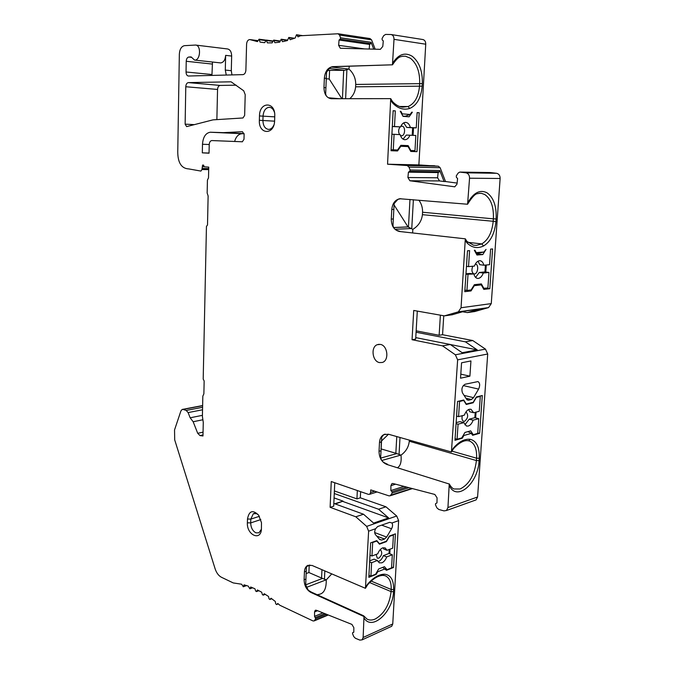 <?xml version="1.0" encoding="UTF-8"?>
<svg xmlns="http://www.w3.org/2000/svg" width="674" height="674" viewBox="0 0 674 674"><rect width="100%" height="100%" fill="white"/><g stroke="black" fill="none" stroke-linecap="round" stroke-linejoin="round"><path stroke-width="1.01" d="M462.297 415.673C461.631 418.588 462.061 420.466 463.586 421.309L464.555 421.326C468.059 418.276 468.582 415.184 466.122 412.033L466.122 412.033M468.691 409.489L469.736 411.763L473.645 412.741L471.016 409.287L469.357 409.253C467.259 409.918 465.599 411.881 464.378 415.133L458.564 416.633L456.568 416.119M475.221 412.336L474.85 417.695L469.23 419.177L464.875 424.839M456.138 422.632L459.954 421.629L463.872 422.649L466.45 426.035L468.211 426.061C470.3 425.361 471.943 423.398 473.131 420.18L478.742 418.68L477.714 433.399L473.207 434.679L470.688 430.854L464.95 432.447L461.741 437.923L457.065 439.246L455.076 438.698M458.606 401.224L459.575 401.46L458.564 416.633M459.575 401.46L463.678 400.466L466.273 404.476L473.182 402.774L476.349 397.407L480.301 396.455L479.265 411.292L473.645 412.741M456.071 423.668L458.067 424.19L457.065 439.246M458.067 424.19L463.872 422.649M471.985 434.351L473.207 434.679M477.74 433.037L479.644 433.306L482.298 395.512L476.383 396.944L473.207 402.311L466.307 404.004L463.712 399.994L457.536 401.477L454.975 440.299L462.288 438.226L463.889 435.488L471.353 433.39L472.609 435.303L479.644 433.306M415.765 337.615L450.274 344.49L442.515 345.855L455.371 354.794L457.638 359.857L451.428 451.976L388.443 434.224L383.809 434.612C381.223 436.061 379.782 438.673 379.496 442.447L379.032 451.277C379.184 457.823 381.77 462.221 386.809 464.445L449.238 484.025L447.949 507.53L446.458 510.513L443.998 510.892L438.782 509.468L436.836 507.8L435.455 504.716L435.64 503.545L436.971 502.93L437.072 497.833L434.84 494.455L393.068 483.528L391.872 483.679L390.92 485.651L390.853 490.554L391.973 491.725L392.184 493.023L390.297 495.727L389.075 495.887L370.751 489.888L370.616 492.475L369.706 494.269L368.459 494.371L331.263 481.539L330.117 507.32L355.813 516.789L363.513 514.228L333.824 503.427M330.117 507.32L333.697 506.191L334.759 482.744M334.388 490.942L356.934 498.886L360.32 497.816L385.924 506.789L378.569 509.232L388.62 517.902L373.607 523.075L363.513 514.228M334.734 503.764L343.108 501.144L335.323 503.975M334.068 497.901L343.108 501.144M378.569 509.232L334.27 493.52M388.62 517.902L343.091 501.549M372.124 542.317L372.68 542.528L371.972 555.999L369.992 555.216M369.647 561.914L371.618 562.714L370.919 576.085L368.948 575.267M385.284 568.949L387.061 569.665L391.577 567.87L392.31 554.761L388.999 553.472L383.371 555.62C382.242 558.62 380.625 560.591 378.535 561.518L377.996 561.686M387.061 569.665L384.441 566.682L378.704 568.94L375.587 574.231L370.919 576.085M371.618 562.714L377.423 560.482L379.302 562.841L381.855 562.841C383.936 561.905 385.553 559.934 386.691 556.926L392.31 554.761M377.423 560.482L374.104 559.159L369.697 560.835M383.371 555.62L386.691 556.926M383.118 547.751L383.733 549.024L387.053 550.304L385.132 547.895L382.663 547.886C380.566 548.788 378.94 550.768 377.777 553.809L371.972 555.999M389.227 549.487L388.999 553.472M376.134 554.432L377.305 558.207L378.721 558.207C381.956 555.443 382.562 552.688 380.54 549.925L380.069 549.799M372.68 542.528L376.783 541.037L379.47 544.162L386.379 541.618L389.454 536.42L393.422 534.979L392.681 548.181L387.053 550.304M376.227 540.826L376.783 541.037M393.422 534.979L392.875 534.768M386.379 541.618L385.831 541.416M391.619 567.12L393.515 567.5L386.472 570.305L382.68 567.373M389.808 553.784L390.069 549.167M393.515 567.5L395.419 533.85L389.479 536.007L386.396 541.205L379.487 543.75L376.808 540.615L370.633 542.856L368.838 577.323L376.143 574.416L377.701 571.771L385.166 568.814M355.813 516.789L366.673 526.394L368.619 531.179L365.451 588.318L311.986 565.419L307.327 565.638C305.558 566.851 304.597 568.923 304.429 571.855L304.109 579.75C304.303 585.664 306.552 589.893 310.857 592.429L364.002 616.541L363.556 615.75L311.523 592.176L310.857 592.429M375.62 528.719C374.466 531.078 374.39 533.016 375.393 534.541L379.706 539.588L381.686 540.068L384.542 539.031L386.632 537.068L391.56 528.77C392.731 526.504 392.866 524.574 391.965 522.982L389.766 522.308L377.667 526.529L375.62 528.719L368.619 531.179M390.827 626.685L391.72 626.272L392.757 623.947L398.637 520.64L396.716 516.014L385.924 506.789M364.002 616.541L363.134 637.478L362.107 639.853L359.832 640.089L355.4 638.278L353.74 636.585L352.544 633.678L352.645 632.675L353.808 632.229L353.842 627.671L351.929 624.41L316.367 610.256L315.213 610.358L314.556 611.95L314.539 616.356L315.702 618.715L314.244 620.872L313.073 620.965L279.895 605.277L277.781 603.466L276.576 604.561L275.691 603.761L275.304 601.452L271.007 598.209L269.878 599.489L269.019 598.765L268.522 596.465L264.208 593.701L263.155 595.159L262.329 594.502L261.723 592.235L257.417 589.961L256.457 591.595L255.657 591.005L254.949 588.781L250.686 586.995L249.818 588.806L248.243 586.11L244.055 584.821L243.28 586.784L241.663 584.223L233.238 582.926L221.451 577.273C218.62 575.773 216.506 572.934 215.107 568.763L174.701 439.878L174.532 429.936L180.918 410.929L182.157 409.455L183.117 409.447L186.201 410.441L188.105 412.589L190.152 417.787L193.16 421.739L197.709 433.298L200.001 435.589L202.975 435.977L203.27 422.337L202.402 416.431L202.832 396.135L203.877 393.827L204.155 380.92L203.194 379.117L206.446 226.439L207.508 224.964L208.123 195.957L207.154 193.05L207.432 180.084L208.51 177.86L208.746 167.127L204.171 166.815L203.607 165.147L202.579 165.079L201.973 169.528L208.687 169.629M220.263 62.876L194.575 60.079C200.414 60.862 201.475 45.192 195.57 45.057L184.482 45.664C181.432 46.346 179.714 49.185 179.343 54.181L177.801 149.198C177.262 161.92 180.935 168.5 188.83 168.93L200.919 171.078L201.973 169.528M194.575 60.079L191.121 56.928L188.821 57.029C187.288 57.349 186.42 58.764 186.226 61.275L186.041 71.983C186.134 74.384 186.909 75.732 188.375 76.019L242.935 74.629C244.654 74.325 245.631 72.843 245.884 70.189L246.591 44.147C246.886 41.249 247.973 39.724 249.86 39.572L257.426 41.611L259.06 39.21L260.063 42.108L264.697 42.681L266.281 40.086L267.401 42.858L272.136 42.875L273.669 40.095L274.908 42.723L279.735 42.167L281.193 39.218L282.541 41.687L287.427 40.55L288.809 37.441L290.258 39.732L295.187 38.014L296.484 34.745L298.026 36.859L300.478 35.756L338.062 33.759L339.511 35.073L340.538 37.786L340.227 39.117L339.056 40.036L338.634 45.326L340.336 48.25L380.355 49.337L382.798 46.405L383.287 40.912L382.192 39.918L382.074 38.536L383.717 35.621L385.646 34.416L391.038 34.526C392.993 34.997 393.987 36.598 394.004 39.345L392.453 64.805L332.779 66.642C327.901 67.484 325.095 71.326 324.354 78.176L323.975 87.544C324.152 94.242 326.595 97.974 331.296 98.733L390.709 98.631L387.558 164.203L407.231 165.543L408.975 167.101L410.095 170.017L409.741 171.348L408.427 172.148L407.913 177.523L409.885 180.767L454.773 186.816L457.006 184.103L457.595 178.509L456.391 177.346L456.273 175.906L458.118 173.117L459.702 172.081L465.953 172.822C468.32 173.395 469.525 175.198 469.551 178.214L467.579 204.239L399.724 198.737C395.082 199.841 392.437 203.43 391.779 209.488L391.274 219.058C391.417 226.051 394.147 230.196 399.438 231.485L465.313 238.832L461.058 307.74L458.354 311.843L444.402 315.879L413.726 310.461L412.05 339.713L415.673 339.123L417.299 311.093M442.515 345.855L412.05 339.713M380.389 344.406L377.162 344.717C370.54 347.127 372.368 361.407 379.445 362.578L382.251 362.469C389.353 360.716 387.786 345.484 380.389 344.406M212.976 119.862L242.977 117.967L244.645 115.422L245.21 94.68L243.718 90.788L231.081 81.807L188.366 82.607C186.841 82.885 185.973 84.258 185.78 86.744L185.131 124.151L186.631 126.611L212.976 119.862M274.621 120.587L274.765 116.164C275.556 101.319 259.482 101.361 259.482 115.936L259.347 120.301C258.496 134.8 274.444 135.381 274.621 120.587M261.428 528.627L261.47 522.645L258.622 515.138C252.767 509.502 249.051 510.791 247.484 519.014L247.366 522.805C246.608 535.266 261.301 541.576 261.428 528.627M242.446 141.776L211.813 140.563C210.28 140.832 209.42 142.172 209.226 144.573L209.041 153.2L202.318 152.846L202.486 144.27C203.051 137.049 205.646 133.031 210.271 132.23L244.106 133.789M211.939 140.563L242.328 141.784L243.996 139.291L244.131 134.32L242.463 131.708L223.423 132.643L210.541 132.23M360.32 497.816L360.632 491.666M474.74 500.378L476.097 499.889L477.588 496.991L487.706 354.01L485.474 349.124L472.769 340.538L465.397 341.836L416.077 332.231M416.153 330.833L439.136 335.281L442.557 334.725L472.769 340.538M442.557 334.725L443.745 315.761M444.402 315.879L452.178 314.766L464.959 311.085L480.073 308.953L467.343 312.593L474.74 311.54L488.583 307.58L491.27 303.603L500.125 178.484C500.108 175.569 498.929 173.833 496.578 173.285L490.402 172.552L460.123 172.081M457.107 183.084L445.531 181.542L440.139 167.725L438.403 166.217L418.874 164.911L425.741 44.206C425.732 41.552 424.755 40.002 422.809 39.53L391.19 34.543M375.174 49.202L371.568 39.859L369.984 38.561M231.957 74.907L231.292 70.694L231.662 56.06C231.527 51.906 230.163 49.547 227.568 48.958L195.772 45.082M216.868 119.618L217.55 89.448C217.753 87.039 218.629 85.699 220.171 85.43L236.17 85.185M234.619 141.464C236.035 136.645 238.47 134.059 241.941 133.722L242.21 133.722M209.05 153.04L202.318 152.846M208.704 169.115L201.989 169.014M220.508 62.901L220.811 62.909C223.642 62.362 225.251 59.843 225.647 55.361L225.293 70.079L226.27 75.058M211.939 75.421L212.495 62.033M260.063 42.108L263.812 42.597M340.538 37.786L371.088 42.277L373.75 49.16M418.874 164.911L387.558 164.203M419.186 112.752L417.122 112.592L416.262 127.875L410.356 127.504C409.497 124.429 407.989 122.719 405.841 122.39L405.765 122.382C403.558 122.373 401.839 123.881 400.609 126.897L394.492 126.518L395.318 110.873L393.144 110.705L391.055 150.723L397.525 150.959L400.828 146.275L408.065 146.578L410.786 151.448L416.987 151.675L419.186 112.752L417.113 112.693M400.862 111.311L400.246 111.261L403.044 116.358L409.101 116.804L412.362 112.213L411.763 112.17L410.129 114.462L402.26 113.864L400.862 111.311L400.272 111.303M390.709 98.631L392.512 101.597L392.487 102.869C397.786 108.455 403.532 110.309 409.708 108.438C416.911 105.329 421.073 97.898 422.177 86.146L422.32 83.618C422.64 71.107 419.295 62.008 412.303 56.321C405.057 51.949 398.553 54.164 392.782 62.977M332.779 66.642L329.839 67.703L326.536 72.329L325.677 93.475C325.719 95.455 326.797 96.963 328.912 97.991L331.288 98.733M392.453 64.805L333.487 66.726M349.764 98.707C353.227 95.632 355.181 91.672 355.628 86.82L355.729 84.435C355.737 78.344 353.471 73.196 348.938 68.992L349.267 66.237M348.938 68.992L344.802 70.281L327.042 70.391M329.578 70.677L329.232 79.043L326.241 78.723M341.861 98.716L329.232 79.043M403.44 165.071L434.646 165.762M410.095 170.017L439.793 170.53L444.082 181.533L445.531 181.542M444.082 181.533L439.541 180.927L437.594 177.793L438.125 172.578L439.414 171.811L439.793 170.53M491.051 172.611L460.367 172.131M479.913 260.712L480.36 260.771C482.036 261.192 483.199 262.683 483.831 265.219L489.526 264.697L490.613 249.085L492.61 248.942L489.813 288.691L483.831 289.407L481.295 284.883L477.563 284.335M480.36 260.771L479.492 260.72C477.361 261.04 475.667 262.826 474.429 266.078L468.531 266.618L469.593 250.627L467.495 250.779L464.79 291.673L471.033 290.932L474.311 285.675L481.295 284.883M474.943 250.231L474.353 250.273L476.965 255.025L482.803 254.561L486.03 249.422L483.839 252.034L476.248 252.607L474.943 250.231M465.313 238.832L399.438 231.485M400.887 198.678L397.921 199.352L394.147 203.565L393.001 225.158C393.127 227.399 394.332 229.118 396.598 230.314L400.137 231.452M412.614 232.842L412.842 229.371C418.47 225.883 421.663 220.988 422.421 214.677L422.564 212.243C422.682 207.668 421.452 203.649 418.874 200.17M393.608 227.517L408.006 226.894L412.842 229.371M394.096 203.936L393.987 204.913M408.006 226.894L394.046 204.913M450.333 344.532L477.251 349.899L462.196 352.721L450.274 344.49M465.397 341.836L477.251 349.899M462.558 311.776L467.343 312.593M439.136 335.281L440.383 315.171M483.233 288.337L487.892 287.966L488.979 272.473L484.951 271.925L485.423 265.076M468.531 266.618L466.467 266.34M465.936 274.293L473.889 273.989C474.53 276.475 475.667 277.941 477.31 278.37L478.279 278.421C480.402 278.05 482.07 276.256 483.292 273.046L479.256 272.49L475.625 277.402M483.898 288.438L481.362 283.906L474.37 284.689L471.101 289.946L466.947 290.435L468 274.579M466.947 290.435L464.891 290.123M486.283 264.992L485.794 272.043M485.221 288.278L489.813 288.691M474.311 285.675L473.805 285.599M471.033 290.932L467.427 290.384M478.009 261.192L479.787 264.688L483.831 265.219M484.951 271.925L479.256 272.49M473.889 273.989L469.845 273.425L465.97 273.812M472.735 266.23C471.353 270.063 471.766 272.616 473.982 273.905L474.504 273.939C477.917 273.846 479.02 264.604 475.667 264.157L475.305 264.124M488.979 272.473L483.292 273.046M469.904 376.168L470.941 360.935L461.555 362.797L460.536 378.19L469.904 376.168L460.805 374.154M478.607 389.092C480.183 385.486 479.981 382.984 477.984 381.577L465.068 384.256C462.111 386.151 461.243 389.016 462.457 392.849L466.61 399.328L468.565 400.213L471.421 399.522L473.536 397.66L478.607 389.092L463.274 385.562M449.238 484.025L386.809 464.445M385.149 434.115L383.868 434.595L381.754 437.055L380.7 456.972C380.802 459.289 381.829 461.126 383.792 462.465L387.483 464.251M397.795 467.486C400.541 465.709 401.611 461.597 401.005 455.152C405.917 451.588 408.671 446.946 409.287 441.226L409.345 440.223M401.005 455.152L395.84 453.265L396.767 436.609M380.928 448.867L395.84 453.265M381.349 441.023L381.105 448.817M381.518 440.981L388.494 434.233M391.973 491.725L406.616 487.066M408.916 487.673L392.184 493.023M356.934 498.886L357.338 490.537M390.853 490.554L404.012 486.392M461.463 437.999L462.288 438.226M463.468 434.966L463.889 435.488M471.353 433.39L467.95 431.613M476.063 412.117L475.659 417.897M482.803 254.561L476.299 253.769M483.839 252.034L476.274 253.769M476.248 252.607L475.76 252.834M408.427 172.148L438.125 172.578M439.414 171.811L409.741 171.348M410.247 150.479L414.982 150.656L415.833 135.491L406.296 135.061L403.086 139.156M412.21 135.289L412.623 127.79L416.262 127.875M395.318 110.873L393.136 110.856M394.492 126.518L392.319 126.476M391.914 134.252L394.088 134.311L393.271 149.839L391.105 149.746M413.516 127.807L413.095 135.339M412.252 150.555L412.202 151.482L410.769 151.423M412.202 151.482L416.987 151.675M400.828 146.275L400.221 146.25M397.525 150.959L391.063 150.69M392.319 126.535L400.609 126.897M403.76 122.837L406.717 127.428L412.623 127.79M410.356 127.504L406.717 127.428M400.432 135.449L401.401 135.76C405.217 136.199 405.815 126.291 401.965 126.164L400.803 126.417M400.162 126.889C398.351 129.273 398.149 131.851 399.564 134.606M394.088 134.311L400.188 134.64C401.055 137.673 402.538 139.358 404.636 139.695L404.83 139.712C407.02 139.678 408.722 138.162 409.935 135.171M410.837 150.504L408.124 145.618L400.878 145.306L397.576 149.999L393.271 149.839M400.853 145.34L408.124 145.618M412.362 112.213L411.738 112.204M402.968 116.223L405.175 116.248L402.892 116.08M410.129 114.462L405.175 116.248M369.209 49.042L369.605 44.442L370.759 43.557L371.088 42.277M339.056 40.036L369.605 44.442M370.759 43.557L340.227 39.117M204.138 166.731L202.545 166.705M244.089 133.62L223.423 132.643M202.419 415.336L190.152 417.787M276.618 604.527L278.269 603.879M326.393 614.25L315.702 618.715M315.508 617.527L324.86 613.635M314.539 616.356L322.939 612.877M353.808 632.145L352.755 632.616M308.187 565.208L306.409 567.078L305.684 584.889L308.313 590.272L311.523 592.176M317.218 594.754L320.083 594.131C324.312 592.808 326.376 588.065 326.258 579.901L331.751 573.886M326.258 579.901L321.582 578.056L321.953 569.69M306.106 573.574L308.911 572.529L321.582 578.056M306.603 566.438L309.197 565.486L308.911 572.529M309.197 565.486L309.813 564.938M274.453 112.356C273.391 109.137 271.656 107.452 269.229 107.284L269.01 107.292C265.505 107.958 263.526 110.89 263.045 116.088L262.919 120.444C263.096 125.752 264.958 128.742 268.488 129.4L268.538 129.408C270.805 129.349 272.582 127.892 273.871 125.019M258.496 514.961L256.491 513.613L253.281 513.773L250.812 519.106L250.694 522.906C250.88 527.675 252.607 530.986 255.893 532.831L258.934 532.831L261.394 529.233M376.143 574.416L375.603 574.197M377.701 571.771L377.364 571.207M379.487 543.75L378.923 543.53M478.742 418.68L474.85 417.695M480.301 396.455L479.34 396.228M469.23 419.177L473.131 420.18M473.182 402.774L472.238 402.547M462.718 400.23L463.678 400.466M364.128 618.142C372.115 631.302 393.094 611.79 393.506 591.679L393.633 589.565C393.784 579.8 390.634 574.669 384.172 574.181C378.544 574.467 372.983 577.845 367.498 584.299L365.746 586.928M398.637 520.64L391.965 522.982M363.134 637.478L392.757 623.947M364.036 616.171L367.069 619.136C369.504 620.366 372.225 620.333 375.224 619.027C384.247 613.778 389.538 604.637 391.08 591.604L393.506 591.679M209.226 144.514L202.486 144.27M231.662 56.06L225.647 55.361M225.293 70.079L231.292 70.694M257.931 40.676L250.281 39.665M265.682 40.575L259.532 39.749M272.751 41.375L266.736 40.566M280.03 41.316L274.116 40.516M287.478 40.381L281.622 39.581M294.091 38.426L289.213 37.744M301.64 35.688L296.855 35.006M371.568 39.859L339.511 35.073M425.741 44.206L394.004 39.345M390.853 100.392L392.487 102.869M392.352 101.429L392.512 101.597C395.891 105.102 399.311 106.955 402.774 107.174L408.04 106.534C414.687 103.686 418.512 96.854 419.523 86.036L419.666 83.509C419.953 71.891 416.844 63.449 410.331 58.191L405.419 56.203L402.302 56.271M323.975 87.544L325.871 87.721M326.25 78.369L324.354 78.176M422.32 83.618L355.729 84.435M355.628 86.82L422.177 86.146M409.708 108.438L408.04 106.534L399.598 106.492M344.802 70.281L328.642 68.428M342.443 98.716L343.681 70.298M346.891 69.936L345.627 98.716M331.541 67.055L348.82 69.068M407.231 165.543L438.403 166.217M440.139 167.725L408.975 167.101M454.251 186.816L454.79 186.816M439.541 180.927L409.885 180.767M465.953 172.822L496.578 173.285M500.125 178.484L469.551 178.214M465.456 240.66L466.989 242.926C472.027 247.796 477.537 248.816 483.536 245.993C490.546 241.764 494.682 233.608 495.954 221.535L496.131 218.957C496.662 206.227 493.595 197.49 486.94 192.756C480.023 189.386 473.696 192.596 467.967 202.394M461.058 307.74L491.27 303.603M466.694 241.208L466.989 242.926M391.274 219.058L393.119 218.999M393.633 209.446L391.779 209.488M496.131 218.957L493.368 218.848C493.848 207.028 490.992 198.923 484.8 194.55L481.48 193.354L479.172 193.312M483.536 245.993L481.75 243.912C488.203 240.037 492.02 232.538 493.183 221.426L493.368 218.848L422.564 212.243M422.421 214.677L495.954 221.535M465.321 238.823L466.922 241.435L473.468 245.168L476.56 245.361L481.75 243.912L467.891 242.328M413.389 199.715L411.763 228.528L395.023 229.286M393.641 227.585L408.452 226.944L409.977 199.428M488.397 307.639L458.168 311.902M455.371 354.794L485.474 349.124M487.706 354.01L457.638 359.857M449.373 485.794C457.023 501.987 478.211 483.3 479.071 460.662L479.239 458.286C479.627 447.275 476.628 440.939 470.25 439.305C464.672 438.69 459.078 441.58 453.484 447.983L451.681 450.679M447.949 507.53L477.588 496.991M449.272 483.898C450.855 486.813 452.448 488.507 454.065 488.979L460.106 488.987C469.155 484.522 474.597 475.044 476.417 460.561L479.071 460.662M379.032 451.277L380.827 450.788M381.299 441.967L379.496 442.447M453.484 447.983L453.29 448.935M470.25 439.305L468.657 440.796L467.874 440.695M479.239 458.286L476.585 458.194C476.965 449.061 474.664 443.357 469.66 441.074L468.582 440.788M409.287 441.226L476.417 460.561L476.585 458.194L451.858 451.117M400.002 437.544L399.067 454.124M400.895 455.076L381.779 460.485M380.802 458.067L396.994 453.535M390.853 495.163L411.797 488.423M370.616 492.475L374.66 491.211M395.604 484.193L390.92 485.651M467.057 399.851L468.565 400.213M471.421 399.522L465.886 398.191M464.1 395.411L473.536 397.66M407.913 177.523L437.594 177.793M338.634 45.326L364.457 48.907M186.041 71.983L211.889 74.511M212.116 64.038L186.226 61.275M188.821 57.029L191.281 57.298M208.713 168.576L202.267 168.483M203 434.941L200.001 435.589M203.059 432.152L197.709 433.298M202.891 419.759L193.16 421.739M202.537 409.784L188.105 412.589M202.596 407.29L186.201 410.441M202.63 405.723L183.117 409.447M243.457 586.549L246.364 585.495M249.97 588.613L252.455 587.703M256.592 591.452L258.774 590.643M263.264 595.058L265.219 594.325M269.954 599.422L271.74 598.739M314.581 620.501L327.994 614.882M317.53 610.72L314.556 611.95M366.673 526.394L396.716 516.014M391.56 528.77L381.669 525.13M379.361 539.183L381.686 540.068M384.542 539.031L376.69 536.057M374.702 532.578L386.632 537.068M188.366 82.607L220.171 85.43M217.55 89.448L185.78 86.744M185.131 124.151L194.398 124.639M367.498 584.299L367.456 584.99M306.207 571.198L304.429 571.855M369.63 582.555L391.08 591.604L391.198 589.48C391.442 582.639 389.631 578.157 385.781 576.017L384.576 575.571M304.109 579.75L305.886 579.084M326.165 579.834L306.156 587.509M305.684 584.838L322.593 578.393M393.633 589.565L391.198 589.48L371.155 581.072M384.172 574.181L382.722 575.411M324.826 570.92L324.472 578.983M259.347 120.301L274.588 121.168M274.739 116.855L259.482 115.936M247.366 522.805L250.694 522.906L260.821 519.57M259.389 516.318L250.812 519.106L247.484 519.014M257.957 40.642L249.987 39.589M266.028 40.145L259.06 39.21M272.911 40.979L266.281 40.086M280.148 40.971L273.669 40.095M287.562 40.095L281.193 39.218M294.589 38.241L288.809 37.441M302.643 35.629L296.484 34.745M370.136 38.578L338.062 33.759M402.909 56.178L400.845 56.667C398.604 57.063 395.823 59.784 392.495 64.83M339.485 98.724L328.457 97.772M399.724 198.737L400.339 198.729M479.998 193.244L477.596 193.674C475.381 193.607 472.053 197.094 467.613 204.138M488.583 307.58L458.354 311.843M468.632 440.796L468.657 440.796C464.361 439.869 459.314 442.489 453.518 448.665L451.42 452.001M476.097 499.889L446.458 510.513M412.437 488.591L390.297 495.727M376.951 491.995L369.706 494.269M392.538 483.477L391.872 483.679M405.36 122.382L405.841 122.39M241.941 133.722L210.271 132.23M202.63 405.546L182.578 409.371M246.625 585.58L243.28 586.784M252.632 587.779L249.818 588.806M258.883 590.702L256.457 591.595M265.286 594.358L263.155 595.159M271.774 598.765L269.878 599.489M278.278 603.896L276.576 604.561M328.272 614.991L314.244 620.872M315.668 610.172L315.213 610.358M391.72 626.272L362.107 639.853M384.98 575.689L383.127 575.402C378.266 575.428 373.084 578.57 367.583 584.83L365.502 588.175M377.162 344.717L379.176 344.288M269.01 107.292L269.592 107.309M253.281 513.773L254.528 513.335"/></g></svg>
